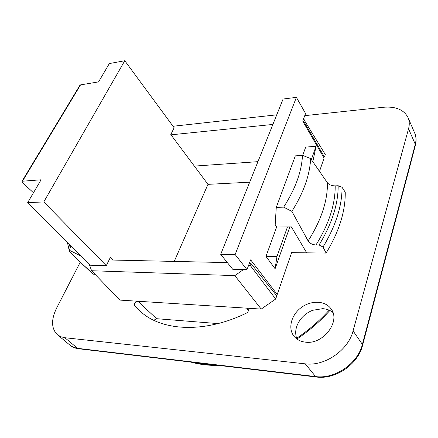 <?xml version="1.0" encoding="UTF-8"?>
<svg xmlns="http://www.w3.org/2000/svg" width="438" height="438" viewBox="0 0 438 438"><rect width="100%" height="100%" fill="white"/><g stroke="black" fill="none" stroke-linecap="round" stroke-linejoin="round"><path stroke-width="0.66" d="M90.491 265.225L27.687 202.608L43.778 201.945L106.292 265.674L90.491 265.225M33.469 192.764L22.606 182.739L22.01 181.25L41.084 179.788L27.687 202.608M249.687 182.197L207.973 184.349L170.809 134.57L174.154 127.776L124.775 60.734L109.336 63.565L98.572 81.89L80.554 84.879L79.88 85.333M302.669 155.43L305.697 147.102L316.05 146.281L311.341 159.558M342.062 187.278L338.174 185.734C338.191 204.365 331.818 224.108 319.061 244.973L323.014 247.027C335.727 225.986 342.078 206.068 342.062 187.278L345.248 192.222C345.467 211.373 339.089 231.653 326.102 253.071L291.604 252.644L277.221 294.522L250.656 259.849L246.977 269.66L235.146 254.533L296.395 97.373L305.565 113.502L302.724 121.074L324.076 158.069L319.516 171.357M289.841 226.895L275.097 268.74L265.959 256.4L276.635 227.032L275.184 224.557L276.274 207.355L283.632 207.152L291.878 211.368C303.583 192.704 309.841 175.101 310.646 158.551L302.477 155.353C301.694 171.57 295.415 188.833 283.632 207.152M316.05 146.281L312.82 161.693M113.294 260.062L110.486 257.144L106.292 265.674M277.221 294.522L276.285 295.234M235.146 254.533L220.708 254.325L232.693 269.255L246.977 269.66M296.395 97.373L283.107 99.015L220.708 254.325M276.635 227.032L287.465 226.922L276.958 256.575L265.959 256.4M275.097 268.74L276.958 256.575M124.775 60.734L43.778 201.945M207.973 184.349L174.236 261.42M287.465 226.922L291.363 226.884L306.699 252.83M78.511 348.73L77.575 348.336L64.862 337.725L305.27 363.841L315.601 376.57L316.389 377.019C335.557 379.73 357.977 364.367 362.576 345.319L362.385 344.405L353.077 330.893L408.545 128.783L415.295 144.288L362.385 344.405C357.873 363.567 334.758 379.401 315.601 376.57L77.575 348.336L73.48 347.296L70.085 345.27M304.755 115.659L383.25 107.272C395.656 106.237 403.918 109.681 408.046 117.603C409.475 120.948 409.639 124.677 408.545 128.783M80.302 262.088L56.601 308.111C51.005 319.735 51.262 328.599 57.383 334.714L70.135 345.303M64.862 337.725L60.762 336.723L57.383 334.714M353.077 330.893C348.314 350.28 324.673 366.507 305.27 363.841M305.702 342.188C300.682 341.662 296.772 339.674 293.969 336.22C287.656 328.314 291.308 314.802 301.306 307.514C311.199 300.096 325.264 300.528 331.035 308.85C340.967 321.098 323.386 344.651 305.702 342.188M249.441 263.096L250.673 263.123L276.767 295.842L275.672 299.028L261.223 309.08L137.877 301.245C134.877 302.253 133.836 303.682 134.745 305.527L139.771 310.832C160.68 330.975 203.769 333.937 246.353 313.132C248.012 312.502 248.614 311.09 248.154 308.894L246.698 308.16L248.461 310.564M153.793 320.282L156.574 318.694L137.877 301.245L119.859 300.101L91.586 270.733L234.823 275.622L261.223 309.08M303.512 118.983L325.297 154.521L324.438 157.023L323.512 157.089M92.807 273.92L93.579 274.199L82.3 264.059L69.746 251.669L69.308 250.979L70.162 247.645L71.093 245.888M82.3 264.059L92.785 273.903M304.295 119.798L303.742 121.288L324.438 157.023M276.756 114.822L173.032 126.259M171.006 134.833L272.89 124.436M302.899 121.375L303.742 121.288M275.672 299.028L249.956 265.039L248.269 266.216M243.49 269.562L234.823 275.622M250.673 263.123L249.956 265.039M109.1 259.969L227.355 262.603M90.299 265.034L89.527 265.012L91.586 270.733M93.579 274.199L94.969 274.254M81.572 256.334L69.554 250.366M156.574 318.694L218.004 323.594M323.014 247.027L326.102 253.071M319.061 244.973L315.984 244.957C328.894 224.146 335.3 204.447 335.201 185.871L338.174 185.734M291.878 211.368L308.122 240.944C309.847 243.397 312.469 244.738 315.984 244.957M302.477 155.353L295.327 155.868L276.274 207.355M310.646 158.551L327.46 182.854C329.217 184.847 331.796 185.849 335.201 185.871M296.882 339.012C294.484 332.437 295.743 325.828 300.66 319.182C303.868 315.136 307.881 312.174 312.699 310.285L322.702 308.659C326.666 308.916 330.055 310.175 332.869 312.436M22.59 181.014L80.554 84.879M70.162 247.645L69.259 244.054M329.146 310.164C319.548 320.791 308.697 330.17 296.603 338.306M215.644 365.04L203.528 364.328L192.2 362.248M257.938 161.66L194.346 166.095M308.122 240.944C321.142 220.473 327.591 201.108 327.46 182.854M362.615 345.182L415.372 145.383L415.295 144.288C416.346 140.204 416.155 136.481 414.726 133.119C416.275 136.623 416.505 140.664 415.41 145.235M79.962 85.196L22.01 181.25M69.308 250.979L67.37 242.176M329.858 310.498C320.167 321.3 309.19 330.816 296.92 339.039M218.836 365.418C208.795 365.593 199.46 364.482 190.837 362.089M70.075 345.259C72.385 347.153 75.15 348.303 78.375 348.714M78.528 348.73L316.252 377.003M408.046 117.603L414.748 133.174"/></g></svg>
